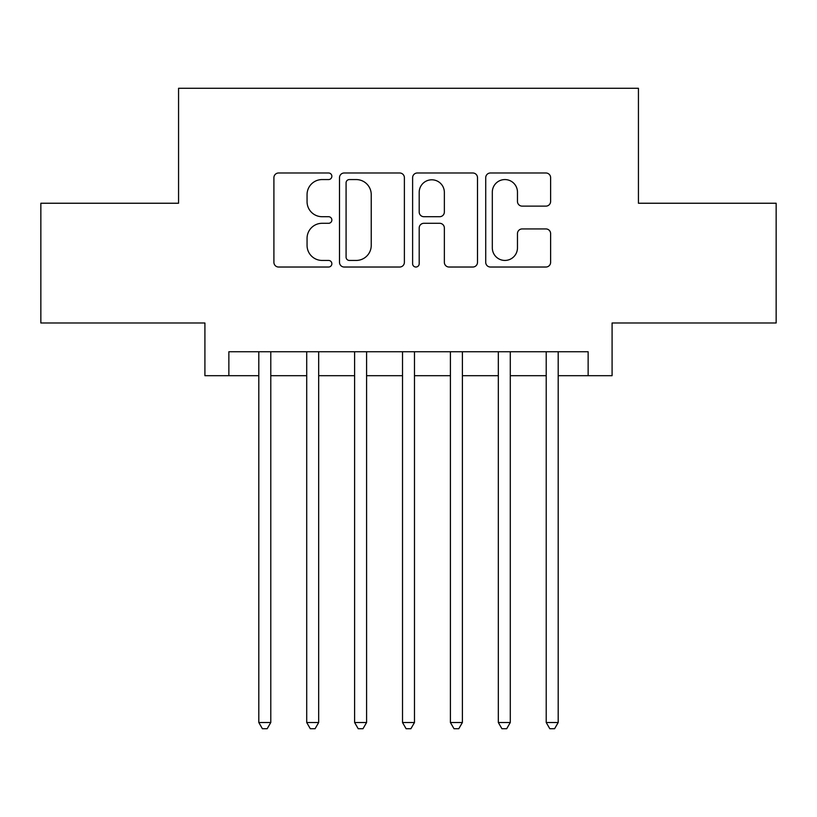 <?xml version="1.0" encoding="UTF-8"?>
<svg xmlns="http://www.w3.org/2000/svg" width="817" height="817" viewBox="0 0 817 817"><rect width="100%" height="100%" fill="white"/><g stroke="black" fill="none" stroke-linecap="round" stroke-linejoin="round"><path stroke-width="1.23" d="M331.855 176.278A3.288 3.288 0 0 0 328.567 172.99L278.607 172.99A4.698 4.698 0 0 0 273.909 177.687L273.909 262.318A4.698 4.698 0 0 0 278.607 267.026L328.567 267.026A3.288 3.288 0 0 0 331.855 263.728A3.288 3.288 0 0 0 328.567 260.439L322.102 260.439A15.043 15.043 0 0 1 307.059 245.396L307.059 238.339A15.043 15.043 0 0 1 322.102 223.296L328.567 223.296A3.288 3.288 0 0 0 331.855 220.008A3.288 3.288 0 0 0 328.567 216.709L322.102 216.709A15.043 15.043 0 0 1 307.059 201.666L307.059 194.609A15.043 15.043 0 0 1 322.102 179.566L328.567 179.566A3.288 3.288 0 0 0 331.855 176.278M545.909 206.129A4.698 4.698 0 0 0 550.617 201.431L550.617 177.687A4.698 4.698 0 0 0 545.909 172.99L490.435 172.99A4.698 4.698 0 0 0 485.727 177.687L485.727 262.318A4.698 4.698 0 0 0 490.435 267.026L545.909 267.026A4.698 4.698 0 0 0 550.617 262.318L550.617 233.642A4.698 4.698 0 0 0 545.909 228.934L522.165 228.934A4.698 4.698 0 0 0 517.467 233.642L517.467 247.868A12.582 12.582 0 0 1 504.886 260.439A12.582 12.582 0 0 1 492.314 247.868L492.314 192.148A12.582 12.582 0 0 1 504.886 179.566A12.582 12.582 0 0 1 517.467 192.148L517.467 201.431A4.698 4.698 0 0 0 522.165 206.129L545.909 206.129M228.862 375.687L228.862 351.739L588.138 351.739L588.138 375.687L612.086 375.687L612.086 322.991L776.15 322.991L776.15 203.239L638.434 203.239L638.434 88.277L178.566 88.277L178.566 203.239L40.85 203.239L40.85 322.991L204.914 322.991L204.914 375.687L258.805 375.687M404.384 177.687A4.698 4.698 0 0 0 399.687 172.99L344.202 172.99A4.698 4.698 0 0 0 339.494 177.687L339.494 262.318A4.698 4.698 0 0 0 344.202 267.026L399.687 267.026A4.698 4.698 0 0 0 404.384 262.318L404.384 177.687M417.313 172.99L472.798 172.99A4.698 4.698 0 0 1 477.506 177.687L477.506 262.318A4.698 4.698 0 0 1 472.798 267.026L449.054 267.026A4.698 4.698 0 0 1 444.356 262.318L444.356 227.994A4.698 4.698 0 0 0 439.648 223.296L423.9 223.296A4.698 4.698 0 0 0 419.192 227.994L419.192 263.728A3.288 3.288 0 0 1 415.904 267.026A3.288 3.288 0 0 1 412.616 263.728L412.616 177.687A4.698 4.698 0 0 1 417.313 172.99M270.784 375.687L306.712 375.687M318.681 375.687L354.609 375.687M366.588 375.687L402.515 375.687M414.485 375.687L450.412 375.687M462.391 375.687L498.319 375.687M510.288 375.687L546.216 375.687M558.195 375.687L588.138 375.687M349.37 179.566A3.288 3.288 0 0 0 346.081 182.855L346.081 257.151A3.288 3.288 0 0 0 349.37 260.439L356.192 260.439A15.043 15.043 0 0 0 371.235 245.396L371.235 194.609A15.043 15.043 0 0 0 356.192 179.566L349.37 179.566M444.356 192.383A12.582 12.582 0 0 0 431.774 179.801A12.582 12.582 0 0 0 419.192 192.383L419.192 212.011A4.698 4.698 0 0 0 423.9 216.709L439.648 216.709A4.698 4.698 0 0 0 444.356 212.011L444.356 192.383M270.784 351.739L270.784 722.504L258.805 722.504L258.805 351.739M270.784 722.504L267.19 728.723L262.4 728.723L258.805 722.504M318.681 351.739L318.681 722.504L306.712 722.504L306.712 351.739M318.681 722.504L315.086 728.723L310.297 728.723L306.712 722.504M366.588 351.739L366.588 722.504L354.609 722.504L354.609 351.739M366.588 722.504L362.993 728.723L358.203 728.723L354.609 722.504M414.485 351.739L414.485 722.504L402.515 722.504L402.515 351.739M414.485 722.504L410.9 728.723L406.1 728.723L402.515 722.504M462.391 351.739L462.391 722.504L450.412 722.504L450.412 351.739M462.391 722.504L458.797 728.723L454.007 728.723L450.412 722.504M510.288 351.739L510.288 722.504L498.319 722.504L498.319 351.739M510.288 722.504L506.703 728.723L501.914 728.723L498.319 722.504M558.195 351.739L558.195 722.504L546.216 722.504L546.216 351.739M558.195 722.504L554.6 728.723L549.81 728.723L546.216 722.504"/></g></svg>
